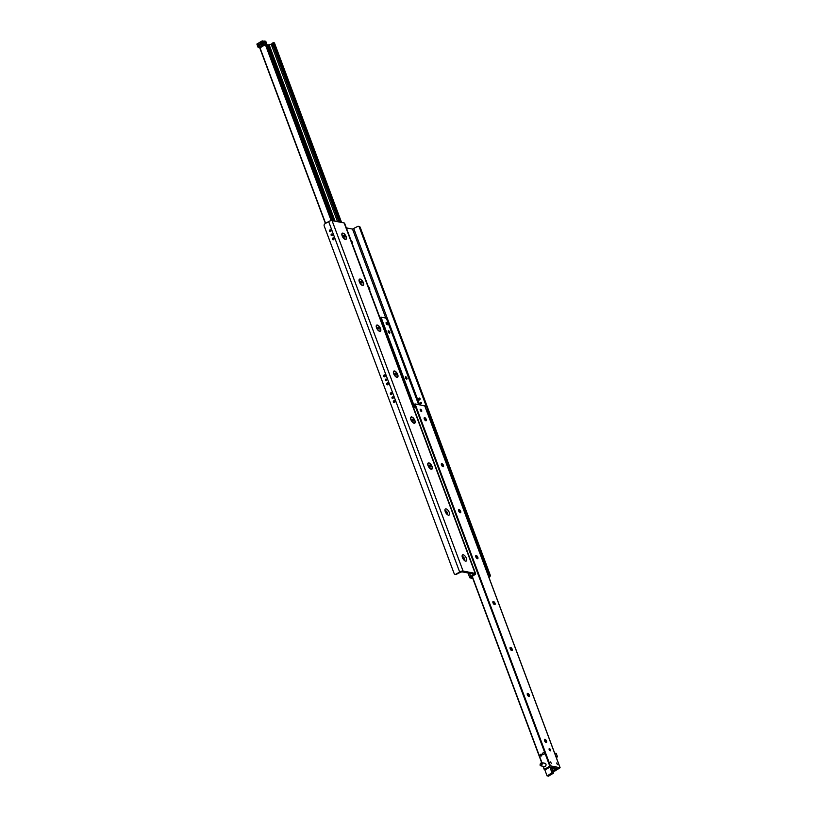 <?xml version="1.0" encoding="UTF-8"?>
<svg xmlns="http://www.w3.org/2000/svg" width="817" height="817" viewBox="0 0 817 817"><rect width="100%" height="100%" fill="white"/><g stroke="black" fill="none" stroke-linecap="round" stroke-linejoin="round"><path stroke-width="1.23" d="M368.416 286.93A2.216 1.011 -121.1 0 1 369.58 289.596A2.216 1.011 -121.1 0 1 369.519 289.861M368.253 286.481A2.216 1.011 -121.1 0 1 369.59 288.36A2.216 1.011 -121.1 0 1 369.56 289.974M351.239 240.974A2.216 1.011 -121.1 0 1 352.393 243.64A2.216 1.011 -121.1 0 1 352.331 243.905M351.065 240.525A2.216 1.011 -121.1 0 1 352.403 242.404A2.216 1.011 -121.1 0 1 352.372 244.017M419.907 398.339A0.98 0.807 -79.2 0 0 419.611 399.911M418.978 398.175A0.98 0.807 100.8 0 1 420.091 399.186A0.98 0.807 100.8 0 1 418.498 399.196A0.98 0.807 100.8 0 1 418.978 398.175M421.378 402.567A0.817 0.674 -79.2 0 0 421.153 403.721M420.541 402.342A0.817 0.674 100.8 0 1 421.47 403.179A0.817 0.674 100.8 0 1 420.132 403.19A0.817 0.674 100.8 0 1 420.541 402.342M465.619 561.136A3.585 1.634 -121.1 0 1 465.302 561.044A3.585 1.634 -121.1 0 1 462.126 555.774A3.585 1.634 -121.1 0 1 465.69 556.908A3.585 1.634 -121.1 0 1 465.619 561.136M462.197 556.775A2.216 1.011 58.9 0 1 464.056 558.205A2.216 1.011 58.9 0 1 464.454 560.523A2.216 1.011 58.9 0 0 464.536 560.503A2.216 1.011 58.9 0 0 464.26 558.082A2.216 1.011 58.9 0 0 462.248 556.714A2.216 1.011 58.9 0 0 462.187 556.755M448.431 515.18A3.585 1.634 -121.1 0 1 448.125 515.088A3.585 1.634 -121.1 0 1 444.948 509.818A3.585 1.634 -121.1 0 1 448.513 510.952A3.585 1.634 -121.1 0 1 448.431 515.18M447.287 514.577A2.216 1.011 58.9 0 0 447.359 514.547A2.216 1.011 58.9 0 0 447.073 512.126A2.216 1.011 58.9 0 0 445.061 510.758A2.216 1.011 58.9 0 0 445.01 510.799M447.277 514.567A2.216 1.011 58.9 0 0 446.879 512.249A2.216 1.011 58.9 0 0 445.01 510.819M431.253 469.224A3.585 1.634 -121.1 0 1 430.937 469.132A3.585 1.634 -121.1 0 1 427.761 463.862A3.585 1.634 -121.1 0 1 431.325 464.996A3.585 1.634 -121.1 0 1 431.253 469.224M414.066 423.267A3.585 1.634 -121.1 0 1 413.759 423.175A3.585 1.634 -121.1 0 1 410.583 417.906A3.585 1.634 -121.1 0 1 414.148 419.039A3.585 1.634 -121.1 0 1 414.066 423.267M396.888 377.311A3.585 1.634 -121.1 0 1 396.572 377.219A3.585 1.634 -121.1 0 1 393.396 371.949A3.585 1.634 -121.1 0 1 396.96 373.083A3.585 1.634 -121.1 0 1 396.888 377.311M379.701 331.355A3.585 1.634 -121.1 0 1 379.394 331.263A3.585 1.634 -121.1 0 1 376.218 325.993A3.585 1.634 -121.1 0 1 379.782 327.127A3.585 1.634 -121.1 0 1 379.701 331.355M362.523 285.399A3.585 1.634 -121.1 0 1 362.207 285.307A3.585 1.634 -121.1 0 1 359.031 280.037A3.585 1.634 -121.1 0 1 362.595 281.171A3.585 1.634 -121.1 0 1 362.523 285.399M345.336 239.442A3.585 1.634 -121.1 0 1 345.029 239.35A3.585 1.634 -121.1 0 1 341.853 234.081A3.585 1.634 -121.1 0 1 345.417 235.214A3.585 1.634 -121.1 0 1 345.336 239.442M488.954 577.394L489.454 577.088A1.634 1.338 -79.2 0 0 490.159 574.913L360.215 227.361A1.634 1.338 -79.2 0 0 359.286 226.503L358.377 226.329A1.634 1.338 100.8 0 1 359.306 227.187L360.215 227.361M490.159 574.913L489.25 574.729A1.634 1.338 100.8 0 1 488.729 576.792M489.25 574.729L427.628 409.92M426.3 406.366L359.306 227.187M385.777 318.027L352.525 229.087L357.529 226.493A1.634 1.338 100.8 0 1 358.377 226.329M455.917 574.218A1.634 1.338 100.8 0 1 454.14 573.534L324.196 225.982A1.634 1.338 100.8 0 1 324.9 223.797L328.628 221.55A2.604 0.878 -20.5 0 1 332.059 220.631L344.151 222.949A2.604 0.878 -20.5 0 1 344.6 223.235L475.617 573.657A2.604 0.878 159.5 0 0 475.167 573.371L463.086 571.052A2.604 0.878 159.5 0 0 459.644 571.971L455.917 574.218L461.84 571.798L473.921 574.116L470.745 576.465A2.604 0.878 159.5 0 0 469.755 577.66A2.604 0.878 159.5 0 0 470.214 577.946L472.788 578.436M455.079 574.382L455.988 574.555A1.634 1.338 -79.2 0 0 456.826 574.392M394.754 400.984A0.98 0.807 -79.2 0 0 394.448 402.556M391.741 392.936A0.98 0.807 -79.2 0 0 391.445 394.509A0.98 0.807 100.8 0 1 390.352 393.488A0.98 0.807 100.8 0 1 391.946 393.488A0.98 0.807 100.8 0 1 391.466 394.499M388.095 383.173A0.98 0.807 -79.2 0 0 387.789 384.746M385.083 375.136A0.98 0.807 -79.2 0 0 384.787 376.708A0.98 0.807 100.8 0 1 383.694 375.677A0.98 0.807 100.8 0 1 385.287 375.677A0.98 0.807 100.8 0 1 384.807 376.688M333.867 238.125A0.98 0.807 -79.2 0 0 333.561 239.698M330.854 230.077A0.98 0.807 -79.2 0 0 330.558 231.65M393.212 397.164A0.817 0.674 -79.2 0 0 392.987 398.328M386.553 379.364A0.817 0.674 -79.2 0 0 386.329 380.518M332.315 234.305A0.817 0.674 -79.2 0 0 332.1 235.47M394.468 402.546A0.98 0.807 100.8 0 1 393.355 401.535A0.98 0.807 100.8 0 1 394.958 401.525A0.98 0.807 100.8 0 1 394.468 402.546M387.809 384.736A0.98 0.807 100.8 0 1 386.696 383.724A0.98 0.807 100.8 0 1 388.3 383.714A0.98 0.807 100.8 0 1 387.809 384.736M333.581 239.687A0.98 0.807 100.8 0 1 332.468 238.666A0.98 0.807 100.8 0 1 334.061 238.666A0.98 0.807 100.8 0 1 333.581 239.687M330.568 231.64A0.98 0.807 100.8 0 1 329.465 230.629A0.98 0.807 100.8 0 1 331.059 230.619A0.98 0.807 100.8 0 1 330.568 231.64M392.916 398.379A0.817 0.674 100.8 0 1 391.986 397.532A0.817 0.674 100.8 0 1 393.314 397.532A0.817 0.674 100.8 0 1 392.916 398.379M386.257 380.569A0.817 0.674 100.8 0 1 385.328 379.731A0.817 0.674 100.8 0 1 386.655 379.721A0.817 0.674 100.8 0 1 386.257 380.569M332.019 235.521A0.817 0.674 100.8 0 1 331.099 234.673A0.817 0.674 100.8 0 1 332.427 234.673A0.817 0.674 100.8 0 1 332.019 235.521M472.389 577.374L471.286 577.088L471.654 576.639L474.636 574.841A2.604 0.878 159.5 0 0 475.617 573.657M352.525 229.087L346.347 227.902M394.907 401.964A1.695 1.399 100.8 0 1 394.642 401.055M272.97 44.955A0.98 0.807 -79.2 0 0 272.776 46.528M274.41 42.995L273.409 42.668L271.183 44.22L267.884 44.986M272.633 44.659L273.174 45.803L272.041 46.518L271.622 45.374L272.766 44.721L272.327 43.536M271.683 57.108A3.748 1.705 -121.1 0 1 273.174 61.101M288.871 103.065A3.748 1.705 -121.1 0 1 290.362 107.058M306.048 149.021A3.748 1.705 -121.1 0 1 307.539 153.014M323.236 194.977A3.748 1.705 -121.1 0 1 324.727 198.97M339.035 221.969L273.174 45.803L272.255 46.579M268.987 49.888A1.236 0.562 -121.1 0 1 269.436 51.093M333.857 220.978L268.037 44.925M333.673 220.937L267.853 44.894L267.067 44.741M265.729 41.299L264.157 41.136M544.551 763.221A1.695 1.399 100.8 0 1 545.991 765.161A1.695 1.399 100.8 0 1 543.938 766.428M541.191 755.092L542.314 754.377L541.191 755.092L541.395 755.929M540.701 754.244A0.98 0.807 100.8 0 1 541.814 755.255A0.98 0.807 100.8 0 1 540.211 755.255A0.98 0.807 100.8 0 1 540.701 754.244M544.163 754.122A0.98 0.807 100.8 0 1 544.306 753.366M543.182 752.743A0.98 0.807 100.8 0 1 544.296 753.754A0.98 0.807 100.8 0 1 542.692 753.764A0.98 0.807 100.8 0 1 543.182 752.743M414.433 407.142A0.98 0.807 100.8 0 1 414.576 406.396M413.045 406.284A0.98 0.807 100.8 0 1 414.566 406.784A0.98 0.807 100.8 0 1 413.525 407.571M556.234 769.052L557.143 768.501L549.872 767.112L545.899 769.471L544.214 769.481L550.403 765.846L560.125 767.745L554.569 771.207L552.976 771.197L555.744 769.747L555.938 768.276M554.957 767.612L553.824 768.348L554.61 770.431M556.663 763.047L557.49 764.743L556.663 763.047M550.556 761.883L551.383 763.578L550.556 761.883M425.279 420.489A3.748 1.705 58.9 0 0 424.156 418.631M442.457 466.446A3.748 1.705 58.9 0 0 441.343 464.597M459.644 512.402A3.748 1.705 58.9 0 0 458.521 510.554M476.822 558.358A3.748 1.705 58.9 0 0 475.708 556.51M494.009 604.314A3.748 1.705 58.9 0 0 492.886 602.466M511.187 650.271A3.748 1.705 58.9 0 0 510.074 648.422M528.374 696.227A3.748 1.705 58.9 0 0 527.251 694.379M545.552 742.183A3.748 1.705 58.9 0 0 544.439 740.335M544.449 739.62A1.787 0.817 -121.1 0 1 544.643 739.671A1.787 0.817 -121.1 0 1 546.236 742.306A1.787 0.817 -121.1 0 1 546.195 742.51M546.144 742.5A1.787 0.817 -121.1 0 1 544.684 741.039A1.787 0.817 -121.1 0 1 544.633 739.385A1.787 0.817 -121.1 0 1 546.256 740.498A1.787 0.817 -121.1 0 1 546.481 742.459A1.787 0.817 -121.1 0 1 546.144 742.5M527.261 693.664A1.787 0.817 -121.1 0 1 527.465 693.715A1.787 0.817 -121.1 0 1 529.059 696.35A1.787 0.817 -121.1 0 1 529.008 696.554M528.967 696.544A1.787 0.817 -121.1 0 1 527.506 695.083A1.787 0.817 -121.1 0 1 527.445 693.429A1.787 0.817 -121.1 0 1 529.069 694.542A1.787 0.817 -121.1 0 1 529.293 696.503A1.787 0.817 -121.1 0 1 528.967 696.544M510.084 647.707A1.787 0.817 -121.1 0 1 510.278 647.758A1.787 0.817 -121.1 0 1 511.871 650.393A1.787 0.817 -121.1 0 1 511.83 650.598M511.779 650.587A1.787 0.817 -121.1 0 1 510.319 649.127A1.787 0.817 -121.1 0 1 510.268 647.472A1.787 0.817 -121.1 0 1 511.891 648.586A1.787 0.817 -121.1 0 1 512.116 650.546A1.787 0.817 -121.1 0 1 511.779 650.587M492.896 601.751A1.787 0.817 -121.1 0 1 493.1 601.802A1.787 0.817 -121.1 0 1 494.693 604.437A1.787 0.817 -121.1 0 1 494.642 604.641M494.602 604.631A1.787 0.817 -121.1 0 1 493.141 603.171A1.787 0.817 -121.1 0 1 493.08 601.516A1.787 0.817 -121.1 0 1 494.704 602.629A1.787 0.817 -121.1 0 1 494.928 604.59A1.787 0.817 -121.1 0 1 494.602 604.631M475.719 555.795A1.787 0.817 -121.1 0 1 475.913 555.846A1.787 0.817 -121.1 0 1 477.506 558.481A1.787 0.817 -121.1 0 1 477.465 558.685M477.414 558.675A1.787 0.817 -121.1 0 1 475.954 557.214A1.787 0.817 -121.1 0 1 475.902 555.56A1.787 0.817 -121.1 0 1 477.526 556.673A1.787 0.817 -121.1 0 1 477.751 558.624A1.787 0.817 -121.1 0 1 477.414 558.675M458.531 509.839A1.787 0.817 -121.1 0 1 458.735 509.89A1.787 0.817 -121.1 0 1 460.328 512.525A1.787 0.817 -121.1 0 1 460.277 512.729M460.237 512.719A1.787 0.817 -121.1 0 1 458.776 511.258A1.787 0.817 -121.1 0 1 458.715 509.604A1.787 0.817 -121.1 0 1 460.339 510.717A1.787 0.817 -121.1 0 1 460.563 512.668A1.787 0.817 -121.1 0 1 460.237 512.719M441.354 463.882A1.787 0.817 -121.1 0 1 441.548 463.933A1.787 0.817 -121.1 0 1 443.141 466.568A1.787 0.817 -121.1 0 1 443.1 466.773M443.049 466.762A1.787 0.817 -121.1 0 1 441.588 465.302A1.787 0.817 -121.1 0 1 441.537 463.647A1.787 0.817 -121.1 0 1 443.161 464.761A1.787 0.817 -121.1 0 1 443.386 466.711A1.787 0.817 -121.1 0 1 443.049 466.762M424.166 417.926A1.787 0.817 -121.1 0 1 424.37 417.977A1.787 0.817 -121.1 0 1 425.963 420.612A1.787 0.817 -121.1 0 1 425.912 420.806M425.871 420.806A1.787 0.817 -121.1 0 1 424.411 419.346A1.787 0.817 -121.1 0 1 424.35 417.691A1.787 0.817 -121.1 0 1 425.974 418.804A1.787 0.817 -121.1 0 1 426.198 420.755A1.787 0.817 -121.1 0 1 425.871 420.806M550.27 750.843A1.236 0.562 -121.1 0 1 549.269 749.832A1.236 0.562 -121.1 0 1 549.228 748.689A1.236 0.562 -121.1 0 1 550.352 749.455A1.236 0.562 -121.1 0 1 550.505 750.803A1.236 0.562 -121.1 0 1 550.27 750.843M421.368 411.492A1.236 0.562 -121.1 0 1 420.367 410.481A1.236 0.562 -121.1 0 1 420.326 409.337A1.236 0.562 -121.1 0 1 421.449 410.103A1.236 0.562 -121.1 0 1 421.603 411.462A1.236 0.562 -121.1 0 1 421.368 411.492M424.779 405.937L415.087 403.935L412.636 405.201M406.631 379.129A1.348 0.613 -121.1 0 1 405.538 378.026A1.348 0.613 -121.1 0 1 405.498 376.78A1.348 0.613 -121.1 0 1 406.713 377.617A1.348 0.613 -121.1 0 1 406.886 379.088A1.348 0.613 -121.1 0 1 406.631 379.129M389.454 333.162A1.348 0.613 -121.1 0 1 388.361 332.07A1.348 0.613 -121.1 0 1 388.31 330.824A1.348 0.613 -121.1 0 1 389.535 331.661A1.348 0.613 -121.1 0 1 389.699 333.132A1.348 0.613 -121.1 0 1 389.454 333.162M387.319 324.727A1.307 0.592 -121.1 0 1 386.267 323.665A1.307 0.592 -121.1 0 1 386.216 322.46A1.307 0.592 -121.1 0 1 387.401 323.266A1.307 0.592 -121.1 0 1 387.564 324.686A1.307 0.592 -121.1 0 1 387.319 324.727M412.973 405.007L380.313 317.772L380.998 317.108L386.298 318.181M260.868 43.883A0.797 0.664 100.8 0 1 262.083 43.148A0.797 0.664 100.8 0 1 260.868 43.883M260.562 43.965A1.031 0.848 -79.2 0 0 262.032 44.047A1.031 0.848 -79.2 0 0 261.44 42.474A1.031 0.848 -79.2 0 0 260.562 43.965M261.849 41.085L256.875 44.077L258.172 47.519L263.135 44.526L261.849 41.085L264.157 41.126L265.443 44.578L259.99 47.866L258.172 47.519M257.947 45.548A1.205 0.991 -79.2 0 0 259.663 45.629A1.205 0.991 -79.2 0 0 258.979 43.791A1.205 0.991 -79.2 0 0 257.947 45.548M258.243 45.466A0.98 0.807 100.8 0 1 259.735 44.567A0.98 0.807 100.8 0 1 258.243 45.466M263.135 44.526L263.993 44.302L262.706 40.85M263.993 44.302L265.443 44.578M391.946 393.498L391.241 393.927M555.917 756.522L557.48 756.818L556.193 753.366L554.631 753.07M557.48 756.818L556.295 757.533M426.188 409.542L427.751 409.838L426.464 406.396L424.901 406.1M427.751 409.838L426.566 410.553M549.872 767.112L552.037 772.872L547.073 775.874L544.735 769.614M547.073 775.874L548.524 776.15L553.487 773.158L552.037 772.872M553.487 773.158L551.332 767.388M541.548 765.641L541.855 762.71C540.037 763.466 539.669 764.508 540.762 765.815L541.548 765.641M258.683 44.179L258.734 44.322A0.868 0.715 100.8 0 1 259.306 45.844A0.95 0.776 100.8 0 1 258.683 44.179M258.397 45.374L258.785 44.465A0.705 0.572 100.8 0 1 259.255 45.701A0.786 0.643 100.8 0 1 258.397 45.374L259.408 45.568M259.469 45.476L258.519 45.303M431.672 468.897A3.258 1.491 -121.1 0 1 431.601 468.948A3.258 1.491 -121.1 0 1 430.998 469.029A3.258 1.491 -121.1 0 1 430.712 468.948A3.258 1.491 -121.1 0 1 429.762 468.315M427.934 465.281A3.258 1.491 -121.1 0 1 427.822 464.158A3.258 1.491 -121.1 0 1 428.241 463.362A3.258 1.491 -121.1 0 1 428.312 463.331M429.436 465.945L429.436 465.149L430.059 465.261L430.702 466.987L429.436 465.945M430.702 466.19L429.926 466.65M430.059 465.261L429.436 465.639M431.141 468.938A3.258 1.491 -121.1 0 1 428.496 466.282A3.258 1.491 -121.1 0 1 428.384 463.28A3.258 1.491 -121.1 0 1 431.345 465.302A3.258 1.491 -121.1 0 1 431.754 468.856A3.258 1.491 -121.1 0 1 431.141 468.938M414.495 422.94A3.258 1.491 -121.1 0 1 414.423 422.992A3.258 1.491 -121.1 0 1 413.81 423.073A3.258 1.491 -121.1 0 1 413.535 422.992A3.258 1.491 -121.1 0 1 412.585 422.358M410.757 419.325A3.258 1.491 -121.1 0 1 410.645 418.202A3.258 1.491 -121.1 0 1 411.053 417.405A3.258 1.491 -121.1 0 1 411.135 417.364M412.258 419.989L412.248 419.182L412.881 419.305L413.525 421.031L412.258 419.989M413.514 420.234L412.748 420.694M412.881 419.305L412.258 419.683M413.964 422.981A3.258 1.491 -121.1 0 1 411.308 420.326A3.258 1.491 -121.1 0 1 411.206 417.324A3.258 1.491 -121.1 0 1 414.158 419.335A3.258 1.491 -121.1 0 1 414.566 422.9A3.258 1.491 -121.1 0 1 413.964 422.981M397.307 376.984A3.258 1.491 -121.1 0 1 397.236 377.035A3.258 1.491 -121.1 0 1 396.633 377.117A3.258 1.491 -121.1 0 1 396.347 377.035A3.258 1.491 -121.1 0 1 395.397 376.402M393.569 373.369A3.258 1.491 -121.1 0 1 393.457 372.246A3.258 1.491 -121.1 0 1 393.876 371.449A3.258 1.491 -121.1 0 1 393.947 371.408M395.071 374.033L395.071 373.226L395.694 373.349L396.337 375.074L395.071 374.033M396.337 374.268L395.561 374.737M395.694 373.349L395.071 373.726M396.776 377.025A3.258 1.491 -121.1 0 1 394.131 374.37A3.258 1.491 -121.1 0 1 394.019 371.367A3.258 1.491 -121.1 0 1 396.98 373.379A3.258 1.491 -121.1 0 1 397.389 376.943A3.258 1.491 -121.1 0 1 396.776 377.025M380.13 331.028A3.258 1.491 -121.1 0 1 380.058 331.079A3.258 1.491 -121.1 0 1 379.445 331.161A3.258 1.491 -121.1 0 1 379.159 331.069A3.258 1.491 -121.1 0 1 378.22 330.446M376.392 327.413A3.258 1.491 -121.1 0 1 376.28 326.289A3.258 1.491 -121.1 0 1 376.688 325.493A3.258 1.491 -121.1 0 1 376.77 325.452M377.893 328.077L377.883 327.27L378.516 327.392L379.159 329.118L377.893 328.077M379.149 328.311L378.383 328.781M378.516 327.392L377.893 327.77M379.599 331.069A3.258 1.491 -121.1 0 1 376.943 328.414A3.258 1.491 -121.1 0 1 376.841 325.401A3.258 1.491 -121.1 0 1 379.793 327.423A3.258 1.491 -121.1 0 1 380.201 330.987A3.258 1.491 -121.1 0 1 379.599 331.069M362.942 285.072A3.258 1.491 -121.1 0 1 362.871 285.113A3.258 1.491 -121.1 0 1 362.268 285.204A3.258 1.491 -121.1 0 1 361.982 285.113A3.258 1.491 -121.1 0 1 361.032 284.49M359.204 281.457A3.258 1.491 -121.1 0 1 359.092 280.323A3.258 1.491 -121.1 0 1 359.511 279.537A3.258 1.491 -121.1 0 1 359.582 279.496M360.705 282.12L360.705 281.314L361.328 281.436L361.972 283.162L360.705 282.12M361.972 282.355L361.196 282.825M361.328 281.436L360.705 281.814M362.411 285.113A3.258 1.491 -121.1 0 1 359.766 282.457A3.258 1.491 -121.1 0 1 359.654 279.445A3.258 1.491 -121.1 0 1 362.615 281.467A3.258 1.491 -121.1 0 1 363.024 285.031A3.258 1.491 -121.1 0 1 362.411 285.113M345.765 239.115A3.258 1.491 -121.1 0 1 345.693 239.156A3.258 1.491 -121.1 0 1 345.08 239.248A3.258 1.491 -121.1 0 1 344.794 239.156A3.258 1.491 -121.1 0 1 343.855 238.533M342.027 235.5A3.258 1.491 -121.1 0 1 341.915 234.367A3.258 1.491 -121.1 0 1 342.323 233.58A3.258 1.491 -121.1 0 1 342.405 233.539M343.528 236.164L343.518 235.357L344.151 235.48L344.794 237.206L343.528 236.164M344.784 236.399L344.018 236.869M344.151 235.48L343.528 235.858M345.234 239.156A3.258 1.491 -121.1 0 1 342.578 236.491A3.258 1.491 -121.1 0 1 342.476 233.488A3.258 1.491 -121.1 0 1 345.428 235.51A3.258 1.491 -121.1 0 1 345.836 239.075A3.258 1.491 -121.1 0 1 345.234 239.156M488.791 576.965L489.454 577.088M353.812 228.74L419.642 404.813M459.644 571.971L328.628 221.55M332.059 220.631L463.086 571.052M475.167 573.371L344.151 222.949M473.727 574.668L473.482 574.034M446.562 511.789L447.44 514.128M463.75 557.745L464.618 560.084M469.55 573.279L470.745 576.465M339.76 222.101L272.755 42.913M337.533 221.683L272.041 46.518M271.622 45.374L271.183 44.22M335.093 221.213L269.171 44.894M341.506 222.438L274.359 42.841M340.556 222.255L273.409 42.668M334.224 221.05L268.405 44.996M332.825 220.774L265.678 41.187M331.876 220.61L264.728 41.003M331.181 220.641L265.372 44.618M325.626 223.358L260.01 47.856M325.462 223.46L259.796 47.835M552.415 768.613L553.262 770.88M555.141 768.123L555.744 769.747M424.85 419.642L425.106 420.336M442.038 465.598L442.293 466.293M459.215 511.565L459.471 512.249M476.403 557.521L476.658 558.205M493.58 603.477L493.836 604.161M510.768 649.433L511.023 650.118M527.945 695.39L528.201 696.074M545.133 741.346L545.388 742.03M424.717 405.783L560.033 767.694M551.751 767.919L552.935 771.074M472.083 576.383L541.742 762.69M543.07 766.254L544.245 769.389M472.246 576.281L541.957 762.731M543.295 766.305L544.398 769.257M414.444 404.109L549.759 766.019M415.087 403.935L550.403 765.846M380.334 317.68L412.983 404.997M380.63 317.262L413.351 404.772M380.681 317.221L413.402 404.742M380.742 317.18L413.463 404.701M380.998 317.108L413.698 404.568M418.641 404.619L386.308 318.14L418.61 404.609M541.426 765.478C537.208 765.029 544.806 760.443 541.426 765.478M259.459 44.598L258.785 44.465M468.008 572.983L469.755 577.66M341.577 222.459L274.441 42.903M332.887 220.784L265.75 41.228M325.411 223.49L259.724 47.825M424.809 405.835L560.125 767.745M551.7 767.909L552.905 771.156M472.032 576.414L541.671 762.69M543.009 766.244L544.214 769.481M380.313 317.772L412.942 405.028M545.307 763.374L541.865 762.71C541.916 761.444 538.709 765.274 540.762 765.815L544.694 766.571M551.628 767.898L552.261 768.542L554.202 767.939M551.741 768.501L553.221 767.755M551.608 768.143L552.241 767.561M552.68 767.643L551.536 767.929M553.66 767.837L552.384 768.041"/></g></svg>
